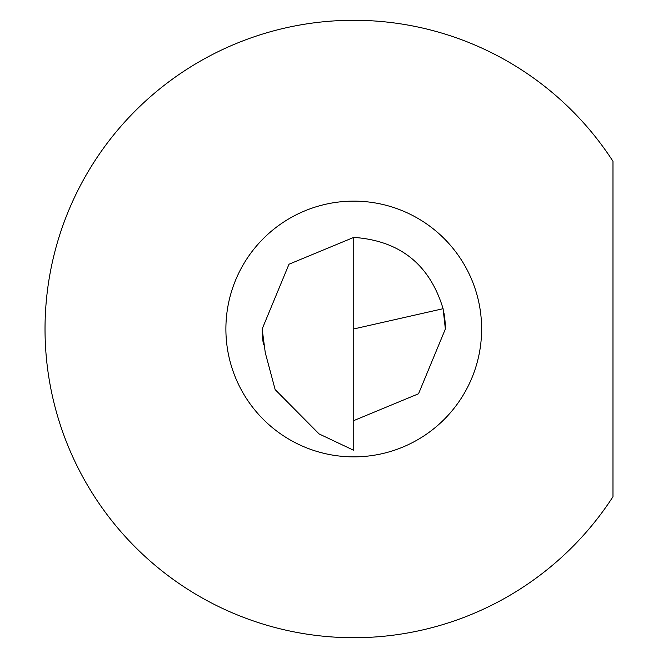 <?xml version="1.0" encoding="UTF-8"?>
<svg xmlns="http://www.w3.org/2000/svg" width="658" height="658" viewBox="0 0 658 658"><rect width="100%" height="100%" fill="white"/><g stroke="black" fill="none" stroke-linecap="round" stroke-linejoin="round"><path stroke-width="0.99" d="M612.976 496.7A308.742 308.742 0 0 1 45.024 329A308.742 308.742 0 0 1 612.976 161.3L612.976 496.7M443.977 313.109A91.61 91.61 0 0 1 445.367 329L418.537 393.772L353.757 420.61M443.089 308.709L353.757 328.951L353.757 450.319L319.097 433.926L275.159 389.61L265.273 352.713L262.155 329L288.985 264.228L353.757 237.39C399.908 240.664 429.682 264.434 443.089 308.709L445.367 329M263.537 344.891A91.61 91.61 0 0 1 262.155 329A91.61 91.61 0 0 0 263.537 344.891M353.757 328.951L353.757 237.39M481.623 329A127.866 127.866 0 0 1 353.757 456.866A127.866 127.866 0 0 1 225.891 329A127.866 127.866 0 0 1 353.757 201.134A127.866 127.866 0 0 1 481.623 329"/></g></svg>
